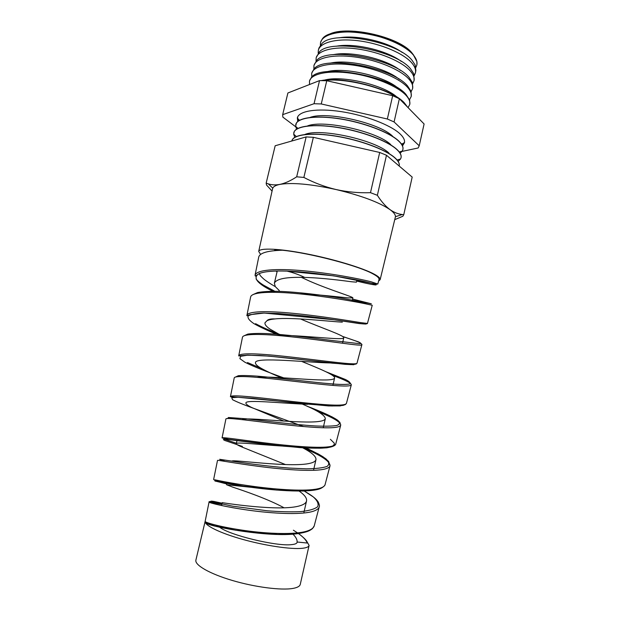 <?xml version="1.0" encoding="UTF-8"?>
<svg xmlns="http://www.w3.org/2000/svg" width="620" height="620" viewBox="0 0 620 620"><rect width="100%" height="100%" fill="white"/><g stroke="black" fill="none" stroke-linecap="round" stroke-linejoin="round"><path stroke-width="0.93" d="M307.071 541.865L309.093 545.414L300.266 584.365C299.824 586.264 297.406 587.613 293.004 588.411C281.372 590.534 255.146 587.21 232.361 580.475C209.537 573.748 194.533 565.021 195.897 560.077L205.135 521.42C205.081 522.598 221.286 527.194 244.768 530.534C268.212 533.874 294.585 534.82 306.559 531.224C311 529.899 313.557 528.101 314.239 525.837L319.222 506.873C318.603 508.958 316.06 510.57 311.612 511.732C299.654 514.856 272.924 513.6 249.131 510.275C225.347 506.982 208.917 502.781 209.049 502.107L221.875 504.362M309.093 545.414C308.745 546.91 306.42 547.879 302.118 548.32C290.842 549.475 265.197 545.701 242.575 539.361C219.906 533.029 204.499 525.404 205.135 521.42L205.127 521.529C204.949 522.056 205.522 522.714 206.855 523.505L208.715 524.055M292.935 534.153C295.856 536.99 297.251 539.609 297.135 542.012L297.104 542.384C296.817 543.562 294.95 544.314 291.493 544.631C276.481 546.569 228.842 534.967 219.62 527.178M299.22 491.141C304.575 494.892 307.016 498.17 306.544 500.976C306.086 502.913 304.048 504.455 300.413 505.61C280.86 512.221 219.542 502.285 222.286 502.642L221.596 505.548M284.099 507.811C267.677 498.837 243.66 490.738 232.763 487.142L226.533 484.732L253.658 487.553M302.676 447.795C311.821 452.546 316.254 456.49 315.975 459.614C315.596 461.21 313.635 462.427 310.085 463.287C291.036 468.069 229.85 458.947 232.12 461.179M285.541 464.589L242.234 447.129C238.188 445.47 236.204 444.323 236.274 443.688C235.933 441.789 258.362 444.633 282.495 446.059M302.32 404.1C317.308 410.386 324.973 415.222 325.322 418.632C325.019 419.895 323.136 420.802 319.672 421.352C302.343 424.25 244.97 416.694 242.265 419.647M283.851 421.058L251.612 407.464C247.667 405.511 245.776 404.031 245.923 403.015C245.202 399.296 281.41 403.302 307.597 404.318M301.607 361.39C319.742 368.776 335.435 375.193 334.583 378.022C334.351 378.952 332.545 379.548 329.166 379.812C315.425 380.974 271.18 375.875 257.161 377.347M281.216 377.704C272.622 374.139 265.856 370.954 260.912 368.148C257.052 365.901 255.246 364.087 255.494 362.716C254.401 356.461 309.644 362.677 330.437 362.948M300.444 318.944C321.764 328.05 344.627 335.637 343.751 337.776C343.604 338.388 341.876 338.683 338.574 338.652C327.538 338.613 295.19 334.924 276.396 335.374M279.387 334.428L270.134 329.181C266.36 326.647 264.639 324.508 264.972 322.772L267.003 320.718C268.716 319.881 271.366 319.285 274.947 318.928C292.136 317.06 330.251 321.579 342.349 322.144M301.328 277.349L309.899 281.271C330.917 290.377 353.454 296.926 352.85 297.894L347.897 297.871C339.411 297.081 318.269 294.407 300.049 293.911M279.271 290.555L275.288 286.618L274.365 283.193C276.334 278.798 286.456 276.877 304.73 277.419C322.795 277.892 343.294 280.674 351.579 281.767L356.438 282.162L356.95 279.899M274.761 291.253L263.57 285.208C259.981 282.953 257.494 280.876 256.099 278.977M274.66 249.829L282.371 250.224C267.794 250.643 259.92 252.898 258.749 256.974L255.029 275.327C256.176 269.778 275.892 268.258 303.141 270.731C330.251 273.172 359.546 278.744 371.279 281.837L377.82 284.03L378.998 279.558M282.371 250.224C310.589 253.092 359.166 265.926 373.294 274.071C377.379 276.303 379.293 278.086 379.029 279.419M258.788 256.843L258.703 257.23M213.637 479.477C213.629 479.601 230.353 483.29 254.502 486.537C278.589 489.777 305.613 491.443 317.548 488.862C321.997 487.917 324.5 486.506 325.074 484.639L330.018 465.829C329.483 467.519 327.004 468.743 322.571 469.511C310.604 471.603 283.394 469.604 259.036 466.426C234.6 463.241 217.62 459.986 217.519 460.335L213.637 479.477L215.535 480.81L243.087 486.049L276.737 490.064L303.273 491.055L318.293 489.312C323.617 487.715 325.361 484.716 325.074 484.639M236.375 443.261L224.238 439.138M317.936 411.626C333.188 417.64 340.775 422.15 340.713 425.157L335.808 443.804C335.676 445.284 332.963 447.772 320.269 448.198L308.768 448.066L283.72 446.183L228.602 439.34L222.061 437.921C222.278 436.984 239.599 439.727 264.337 442.835C289.06 445.943 316.487 448.345 328.461 446.826C332.886 446.276 335.335 445.268 335.808 443.804L335.854 443.641M307.28 406.317L331.832 416.756L335.722 418.957L339.845 422.298L340.713 425.157C340.303 426.421 337.877 427.242 333.444 427.606C321.532 428.621 293.849 425.886 268.84 422.84C243.815 419.794 226.207 417.508 225.912 418.942L222.061 437.921M332.498 375.371C345.053 379.944 351.323 383.098 351.315 384.842L346.448 403.333L345.41 404.542L342.992 405.426L331.987 405.999L299.01 403.403L252.844 398.319L230.415 396.73C230.834 394.7 248.728 396.436 274.087 399.404C299.359 402.364 327.391 405.526 339.287 405.108C343.705 404.961 346.092 404.372 346.448 403.333L346.479 403.225M351.315 384.842C351.005 385.679 348.649 386.074 344.24 386.028C332.359 385.935 304.188 382.416 278.628 379.533C252.937 376.627 234.779 375.363 234.228 377.913L230.415 396.73M238.692 355.903L238.692 355.903C239.359 352.741 257.858 353.431 283.875 356.252C309.767 359.05 338.195 362.995 350.029 363.708C354.431 363.979 356.756 363.816 356.996 363.219L361.824 344.875C361.638 345.27 359.344 345.231 354.942 344.759C343.092 343.511 314.542 339.21 288.285 336.482C262.066 333.746 243.218 333.545 242.474 337.241L238.692 355.903L247.674 355.144L268.894 356.113L344.991 364.328L351.222 364.63L356.074 364.064L356.996 363.219M246.899 315.44L246.899 315.44C247.775 311.101 266.957 310.713 293.5 313.356C320.091 315.991 348.858 320.726 360.693 322.617L367.451 323.454L372.24 305.265L365.575 303.808C353.795 301.367 324.748 296.252 297.957 293.71C271.056 291.137 251.666 292.036 250.651 296.933L246.899 315.44C246.566 316.006 247.535 315.758 249.806 314.704L264.19 313.061L335.335 319.897L361.692 323.764C364.839 324.128 366.761 324.028 367.459 323.454M302.862 447.811C321.044 455.274 330.096 461.28 330.018 465.829L328.608 461.404L323.105 456.832L318.246 453.956L302.901 446.718M261.516 368.497L247.488 362.56M279.791 334.467C269.816 330.615 261.741 327.027 255.572 323.687M352.307 300.258L367.675 304.242M356.663 281.162L357.469 281.248M378.595 281.085L380.145 279.674C380.432 278.318 378.495 276.505 374.333 274.226C363.072 268.049 333.692 259.121 306.42 253.812C279.101 248.473 259.408 247.737 258.711 251.418L260.609 254.425M380.145 279.674L395.459 216.69C395.537 214.698 393.723 212.35 390.011 209.638C394.01 212.435 398.102 214.063 402.287 214.52L403.76 214.675L412.192 177.08L386.485 155.256L379.688 152.466L313.356 137.322L306.156 136.911L275.172 145.762L266.166 183.133L266.515 185L272.064 191.115M402.287 52.522C387.973 41.842 356.671 34.565 339.109 37.836M415.888 67.371L416.865 64.906C417.493 61.853 416.291 58.528 413.269 54.916C405.186 45.26 382.734 35.588 361.057 32.821C339.357 29.993 322.493 34.433 320.563 42.501L320.346 45.159M318.463 49.825L319.013 47.903L322.137 43.291C334.754 29.915 398.234 41.866 412.222 60.535L415.121 64.93L415.873 70.44L415.524 72.377M401.311 61.45C387.05 50.375 353.733 42.625 336.048 46.275M414.331 75.439L415.454 72.788C416.067 69.781 414.85 66.495 411.781 62.915C403.604 53.359 380.936 43.702 359.081 40.85C337.195 37.959 320.246 42.253 318.354 50.197L318.184 53.087M316.247 57.544L319.471 51.762C331.413 38.27 396.327 50.298 410.665 68.967L413.772 73.703L414.106 80.275M400.28 70.362C386.151 58.931 350.757 50.708 333.033 54.731M412.75 83.529L414.036 80.685C414.64 77.725 413.4 74.477 410.3 70.944C402.016 61.481 379.13 51.832 357.097 48.91C335.04 45.942 317.99 50.088 316.146 57.9L316.037 61.039M314.03 65.27L316.82 60.241C328.05 46.639 394.413 58.76 409.099 77.415L412.409 82.483L412.688 88.187M399.21 79.275C385.284 67.526 347.743 58.799 330.057 63.201M411.153 91.621L412.61 88.59C413.214 85.684 411.943 82.483 408.805 78.98C400.419 69.618 377.317 59.993 355.105 56.994C332.87 53.948 315.735 57.947 313.929 65.627L313.898 69.006M311.806 73.013L314.185 68.719C324.671 55.041 392.491 67.262 407.526 85.893L411.029 91.256L411.262 96.123M398.102 88.187C384.454 76.144 344.689 66.898 327.12 71.68M409.525 99.727L411.192 96.519C411.781 93.659 410.486 90.505 407.309 87.04C398.831 77.787 375.495 68.177 353.113 65.1C330.692 61.969 313.472 65.813 311.705 73.369L311.783 77.004M309.582 80.778L311.558 77.221C321.276 63.465 390.546 75.787 405.953 94.387L409.634 100.037L409.836 104.067M396.955 97.092C383.656 84.793 341.581 75.012 324.221 80.181M408.076 107.632L409.766 104.455C410.347 101.657 409.029 98.541 405.813 95.116C397.226 85.971 373.674 76.376 351.106 73.222C328.515 70.021 311.201 73.703 309.481 81.119L309.535 84.522M311.333 83.816L317.82 81.282M321.144 80.6C344.038 76.02 392.243 89.048 404.372 102.897L407.487 107.028M406.914 106.446L404.318 103.215L400.497 99.89M397.784 97.983C380.936 86.382 343.325 77.64 323.09 80.615M314.441 82.6L313.829 82.84M310.039 117.451C326.538 110.91 379.727 123.024 392.692 136.292M296.592 129.161L295.624 126.309L296.438 122.977C300.134 117.033 319.091 115.165 342.457 119.187C365.8 123.171 389.492 132.455 398.497 140.779C401.249 143.313 402.744 145.646 403 147.777L402.907 149.521M298.414 121.001L297.553 117.211M404.542 142.089L402.093 145.111M297.732 121.528L297.352 117.854C298.825 110.926 317.029 107.934 341.202 111.623C365.343 115.266 390.732 125.039 400.055 133.889C403.558 137.214 405.015 140.174 404.434 142.778L402.473 145.886M307.419 125.976C323.136 119.311 377.549 131.456 390.786 144.638M294.779 137.346L293.663 134.114L294.322 131.417C297.592 125.542 316.409 123.713 339.93 127.736C363.436 131.734 387.469 140.972 396.591 149.172C399.489 151.768 401.016 154.14 401.171 156.286L401.062 157.681M295.724 124.643C297.158 117.893 315.332 115.08 339.512 118.823C363.661 122.528 389.096 132.207 398.466 140.895C401.985 144.15 403.457 147.049 402.892 149.583L402.248 151.125L400.125 153.241M304.831 134.509C319.726 127.728 375.363 139.918 388.887 153M291.811 141.011L292.221 139.864C295.058 134.052 313.72 132.269 337.404 136.307C361.057 140.314 385.446 149.513 394.684 157.589C397.73 160.239 399.28 162.642 399.327 164.788L399.21 165.866M293.779 132.788C295.159 126.255 313.301 123.651 337.489 127.464C361.646 131.223 387.144 140.794 396.567 149.288C400.101 152.474 401.597 155.294 401.047 157.751L400.559 158.991L398.141 161.386M291.834 140.942C293.151 134.625 311.263 132.246 335.466 136.113C359.631 139.942 385.175 149.405 394.653 157.705C398.211 160.812 399.729 163.556 399.195 165.928L399.171 166.02M327.685 35.224C343.379 24.258 399.528 36.169 412.207 53.266L413.695 55.219M416.919 64.62L416.911 61.574L413.3 54.746C398.521 34.658 330.351 23.607 322.005 39.486L320.641 42.23M295.686 126.759L282.86 117.126L282.673 114.654L287.889 92.985L319.54 80.608L326.763 80.724L392.677 95.705L399.365 98.743L424.103 123.984L419.213 145.785L418.167 147.978L402.055 151.412M402.186 151.141L400.086 153.171M400.512 159.007L398.094 161.316M313.356 137.322L303.862 177.429L296.678 176.816L306.156 136.911M386.485 155.256L377.363 195.292L370.489 192.688L379.688 152.466M394.8 219.62L402.837 216.256L403.76 214.675M377.363 195.292C381.308 201.523 385.524 206.305 390.011 209.638C379.208 202.283 361.243 195.587 336.11 189.55C347.44 192.037 358.895 193.083 370.489 192.688M303.862 177.429C314.115 182.83 324.865 186.868 336.11 189.55C310.899 184.055 292.16 182.342 279.883 184.396C285.06 183.303 290.656 180.776 296.678 176.816M266.166 183.133L268.359 183.9C271.816 185.008 275.66 185.171 279.883 184.396C275.908 185.209 273.536 186.457 272.785 188.147L272.583 188.775M326.763 80.724L321.261 103.958L314.046 103.718L319.54 80.608M399.365 98.743L394.08 121.939L387.345 119.001L392.677 95.705M394.08 121.939L419.213 145.785M321.261 103.958L387.345 119.001M282.673 114.654L314.046 103.718M356.686 281.054C376.697 286.084 383.261 285.998 367.164 282.154C351.408 278.357 314.177 272.064 287.021 271.126C273.707 270.669 264.476 271.475 259.346 273.529L259.292 273.552C251.968 277.605 257.184 283.851 274.947 292.291M365.722 324.058L359.197 323.57L332.785 319.571C314.27 316.859 296.004 314.828 277.993 313.495L263.322 313.092C255.533 313.418 250.465 314.402 248.124 316.053C247.45 318.06 249.387 320.594 253.937 323.64C259.764 326.911 267.274 330.429 276.458 334.196M355.601 363.746L353.609 364.731L332.421 363.173C310.728 360.677 280.023 356.771 259.501 355.477L247.24 355.245L240.583 356.291L239.901 358.647L244.861 362.212C253.208 366.49 267.313 371.954 283.635 377.844M345.046 404.372L340.264 405.922L328.6 405.945L237.995 397.257L231.71 397.707L232.562 399.699C236.499 401.775 243.149 404.519 252.511 407.929L303.63 426.568M330.406 439.324L334.32 443.23C334.567 445.369 332.072 446.896 326.841 447.811C320.044 448.338 311.178 448.283 300.235 447.64L264.368 444.06L226.122 439.255C222.991 439.068 222.596 439.495 224.944 440.525L242.397 446.423M322.563 487.212C316.401 493.536 275.009 491.094 243.776 486.204C212.335 481.353 206.452 478.532 226.719 483.957M297.089 533.743C268.987 537.594 211.8 526.938 206.855 523.505M307.295 543.043C306.117 540.074 303.18 536.912 298.491 533.557C303.521 537.37 306.427 540.221 307.218 542.12L307.295 543.043L297.135 542.012M297.569 532.906L293.399 530.208M222.146 503.231L213.947 501.44C210.637 500.921 210.165 501.068 212.521 501.882L232.763 506.199L267.344 510.795C279.713 511.771 290.772 512.05 300.537 511.632C308.946 510.756 314.65 509.121 317.642 506.734C318.913 503.967 317.487 500.704 313.356 496.961L304.219 491.025M224.99 461.381L219.643 459.311L236.739 461.854C251.302 464.055 270.8 466.581 289.447 468.069L306.257 468.821C315.867 468.736 322.811 467.93 327.089 466.411C329.577 464.481 329.197 461.962 325.957 458.862C321.238 455.514 314.549 451.879 305.908 447.981M227.594 418.5L228.47 417.508L246.256 418.802C265.329 421.011 293.88 424.599 314.983 425.932C324.71 426.382 331.971 426.235 336.761 425.49C339.876 424.367 340.233 422.662 337.853 420.368C332.49 416.562 321.207 411.595 306.846 406.115M235.592 377.007L238.289 375.728C242.443 375.387 248.822 375.526 257.44 376.154C276.179 377.743 302.606 381.029 323.005 383.106L336.179 384.229C343.17 384.601 347.774 384.478 349.998 383.85C350.781 382.904 349.277 381.463 345.487 379.517L326.027 371.791M244.094 335.776L247.837 334.087C252.425 333.436 258.982 333.281 267.514 333.614C285.913 334.645 310.992 337.714 330.917 340.365L359.538 343.681C361.266 343.542 360.856 342.922 358.321 341.829L342.596 336.443M252.79 294.702L257.563 292.547C262.803 291.601 269.901 291.199 278.868 291.33C298.019 292.036 322.997 295.159 342.628 298.367L371.334 303.8L352.586 299.057M277.086 271.723L275.846 271.064M303.792 513.027L306.544 500.976M313.534 470.324L315.975 459.614M323.229 427.785L325.322 418.632M332.894 385.415L334.583 378.022M342.511 343.24L343.759 337.776M352.083 301.25L352.85 297.894M236.274 443.688L237.042 440.456M274.365 283.193L277.249 271.033M205.142 521.366L209.049 502.107C208.583 501.828 209.328 501.564 211.273 501.317L222.131 503.3M299.538 120.303L297.592 118.544M297.933 128.41L295.624 126.309M296.329 136.555L293.663 134.114M272.785 188.147L268.359 183.9M395.459 216.69L402.287 214.52M397.11 159.999L400.559 158.991M399.264 151.977L402.248 151.125M401.404 143.995L403.907 143.29M258.711 251.418L272.606 188.65M275.288 286.618L273.211 285.425C273.312 285.549 265.771 280.922 263.547 278.837C259.238 274.885 260.307 275.373 259.292 273.552M304.73 277.419C298.77 274.598 292.873 272.505 287.021 271.126L333.63 275.838L375.96 284.092L377.82 284.03M267.003 320.718C268.034 319.339 270.684 318.742 274.947 318.928M216.69 526.233L216.892 525.38M255.029 275.327C256.308 275.939 253.131 277.458 259.307 273.544L259.346 273.529M314.239 525.837L312.503 528.581C310.233 530.255 308.404 532.092 296.887 533.766L277.822 534.448L235.856 530.263L214.776 525.915L208.583 524.009C205.964 522.753 204.809 521.924 205.127 521.529M319.222 506.873C319.742 506.269 319.393 504.626 318.184 501.929C316.882 500.069 314.867 497.124 304.18 491.025M361.824 344.875C362.227 344.689 361.778 344.092 360.483 343.092C359.29 342.256 355.415 340.69 342.736 336.536"/></g></svg>
